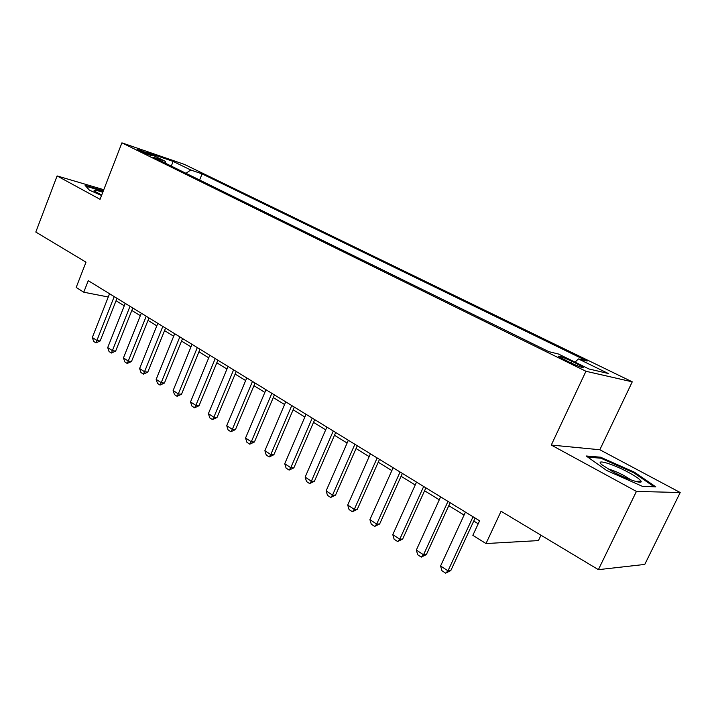 <?xml version="1.0" encoding="UTF-8"?>
<svg xmlns="http://www.w3.org/2000/svg" width="716" height="716" viewBox="0 0 716 716"><rect width="100%" height="100%" fill="white"/><g stroke="black" fill="none" stroke-linecap="round" stroke-linejoin="round"><path stroke-width="1.07" d="M139.181 150.682C143.871 153.027 153.931 156.795 152.356 155.623L150.432 154.549C142.967 151.166 138.591 149.528 137.293 149.626L139.181 150.682M632.255 381.834L184.442 164.411L121.917 142.851L585.939 371.273L632.255 381.834L599.829 449.746L551.275 445.057L636.417 491.418L680.2 492.527L599.829 449.746M680.2 492.527L644.758 564.432L598.379 569.659L501.066 511.26L485.994 543.542L538.423 540.598L540.974 535.21M103.784 189.704L57.101 175.93L35.8 232.047L86.001 262.172L76.173 287.465L83.763 292.209L108.259 296.997M636.417 491.418L598.379 569.659M485.994 543.542L472.846 535.335L479.595 520.792L88.256 280.672L83.763 292.209M578.063 364.328L571.905 361.312C562.633 357.007 558.14 355.396 558.435 356.47L569.668 362.341C579.065 366.699 583.585 368.328 583.227 367.219L578.063 364.328L577.373 365.795M165.826 163.409L165.262 161.306L153.063 157.135L548.823 351.645L558.453 354.017L589.008 368.991L608.269 373.483L578.385 358.913L587.138 361.07L202.082 173.872L190.769 170.005L185.945 173.299M165.262 161.306L147.487 152.589L173.111 161.404L190.769 170.005M551.275 445.057L585.939 371.273M57.101 175.93L100.061 199.325L121.917 142.851M116.055 300.738L124.28 305.804M131.825 310.449L140.336 315.693M147.988 320.401L156.804 325.834M164.555 330.604L173.675 336.225M181.533 341.067L190.984 346.884M198.941 351.789L208.732 357.821M216.805 362.788L226.954 369.035M235.143 374.083L245.651 380.554M253.956 385.673L264.857 392.386M273.279 397.568L284.583 404.531M293.13 409.794L304.846 417.016M313.527 422.359L325.69 429.851M334.488 435.274L347.117 443.043M356.058 448.556L369.161 456.62M378.236 462.214L391.849 470.6M401.067 476.274L415.208 484.983M424.579 490.755L439.275 499.804M448.798 505.675L464.075 515.081M473.759 521.042L478.207 523.79M575.073 362.162L578.385 358.913M199.621 180.02L202.082 173.872M173.111 161.404L171.303 166.103M634.412 472.193L600.536 457.193L586.207 455.994L606.694 470.502L642.449 486.361L655.793 486.835L634.412 472.193L634.045 472.963M103.373 190.751L85.097 185.372L89.428 190.17L101.547 195.486M600.08 458.142L600.536 457.193M473.043 516.773L448.001 570.858L450.794 570.598L445.629 573.149L441.933 570.706L440.582 565.989L465.445 512.11M475.138 518.053L450.794 570.598M440.582 565.989L448.001 570.858L445.629 573.149M612.413 471.477C626.187 479.04 643.505 484.795 640.972 481.027C639.719 479.102 635.584 476.247 628.585 472.444C612.833 463.843 594.307 458.401 601.87 464.72L612.413 471.477M631.109 479.953L624.415 475.782C617.899 472.354 612.377 470.045 607.839 468.873M587.818 457.13L600.876 458.204L633.723 472.748L654.164 486.773M85.839 186.196L103.167 191.279M102.782 192.282C95.953 190.009 93.143 189.588 94.351 191.02L101.69 195.101M447.983 501.397L423.523 554.793L426.36 554.605L421.268 557.102L417.679 554.739L416.327 550.067L440.617 496.877M450.149 502.722L426.36 554.605M416.327 550.067L423.523 554.793L421.268 557.102M423.675 486.477L399.77 539.202L402.652 539.076L397.622 541.529L394.131 539.237L392.78 534.619L416.524 482.092M425.904 487.847L402.652 539.076M392.78 534.619L399.77 539.202L397.622 541.529M400.074 471.996L376.705 524.076L379.632 524.005L374.665 526.412L371.273 524.184L369.912 519.619L393.129 467.736M402.365 473.401L379.632 524.005M369.912 519.619L376.705 524.076L374.665 526.412M377.162 457.936L354.304 509.371L357.266 509.362L352.361 511.725L349.068 509.559L347.707 505.048L370.414 453.801M379.498 459.377L357.266 509.362M347.707 505.048L354.304 509.371L352.361 511.725M354.894 444.278L332.537 495.096L335.536 495.123L330.685 497.459L327.489 495.347L326.12 490.89L348.343 440.25M357.293 445.746L335.536 495.123M326.12 490.89L332.537 495.096L330.685 497.459M333.262 431.005L311.37 481.206L314.413 481.295L309.616 483.577L306.502 481.537L305.141 477.116L326.881 427.094M335.697 432.5L314.413 481.295M305.141 477.116L311.37 481.206L309.616 483.577M312.221 418.09L290.794 467.709L293.864 467.834L289.121 470.09L286.096 468.094L284.735 463.726L306.027 414.287M314.709 419.621L293.864 467.834M284.735 463.726L290.794 467.709L289.121 470.09M291.761 405.542L270.773 454.57L273.87 454.741L269.18 456.96L266.236 455.018L264.875 450.695L285.729 401.837M294.285 407.091L273.87 454.741M264.875 450.695L270.773 454.57L269.18 456.96M271.847 393.326L251.289 441.79L254.413 442.005L249.777 444.18L246.913 442.291L245.543 438.022L265.985 389.719M274.416 394.892L254.413 442.005M245.543 438.022L251.289 441.79L249.777 444.18M252.471 381.431L232.324 429.34L235.466 429.591L230.883 431.739L228.091 429.895L226.73 425.671L246.76 377.923M255.066 383.024L235.466 429.591M226.73 425.671L232.324 429.34L230.883 431.739M233.595 369.85L213.851 417.222L217.011 417.509L212.482 419.621L209.761 417.831L208.401 413.642L228.037 366.44M236.226 371.47L217.011 417.509M208.401 413.642L213.851 417.222L212.482 419.621M215.221 358.573L195.853 405.408L199.03 405.73L194.546 407.816L191.897 406.07L190.537 401.927L209.797 355.243M217.879 360.211L199.03 405.73M190.537 401.927L195.853 405.408L194.546 407.816M197.303 347.582L178.311 393.898L181.506 394.256L177.076 396.306L174.489 394.606L173.138 390.506L192.022 344.342M199.997 349.238L181.506 394.256M173.138 390.506L178.311 393.898L177.076 396.306M179.85 336.869L161.207 382.684L164.42 383.069L160.035 385.083L157.511 383.427L156.16 379.373L174.695 333.71M182.562 338.534L164.42 383.069M156.16 379.373L161.207 382.684L160.035 385.083M162.827 326.424L144.534 371.738L147.756 372.159L143.415 374.146L140.963 372.526L139.611 368.507L157.806 323.346M165.566 328.107L147.756 372.159M139.611 368.507L144.534 371.738L143.415 374.146M146.225 316.239L128.262 361.061L131.493 361.508L127.206 363.468L124.808 361.884L123.456 357.911L141.321 313.232M148.982 317.931L131.493 361.508M123.456 357.911L128.262 361.061L127.206 363.468M130.026 306.305L112.385 350.652L115.634 351.117L111.383 353.051L109.047 351.511L107.704 347.573L125.246 303.369M132.8 308.005L115.634 351.117M107.704 347.573L112.385 350.652L111.383 353.051M114.22 296.603L96.893 340.485L100.142 340.977L95.944 342.883L93.653 341.38L92.319 337.478L109.548 293.739M117.012 298.312L100.142 340.977M92.319 337.478L96.893 340.485L95.944 342.883M571.1 363.03L571.905 361.312M582.994 367.72L583.227 367.219M635.763 481.447L640.972 481.027"/></g></svg>
